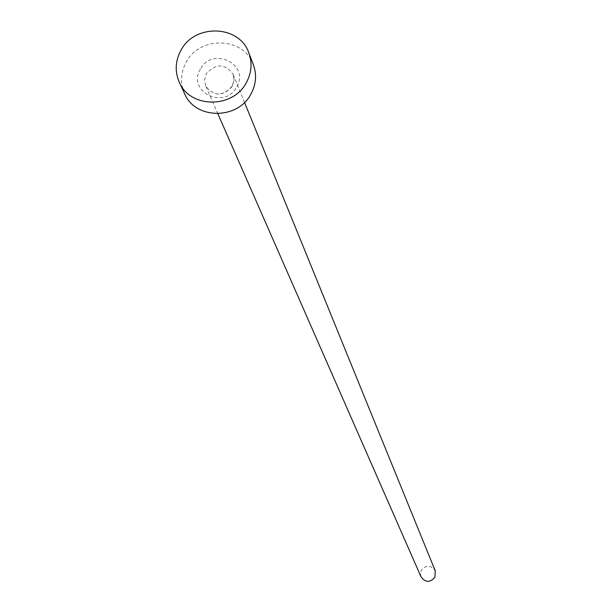 <?xml version="1.0" encoding="UTF-8"?>
<svg xmlns="http://www.w3.org/2000/svg" width="612" height="612" viewBox="0 0 612 612"><rect width="100%" height="100%" fill="white"/><g stroke="black" fill="none" stroke-linecap="round" stroke-linejoin="round"><path stroke-width="0.46" stroke-dasharray="3.06 2.29" d="M421.041 576.879L420.413 573.543L421.316 570.262C426.273 564.715 430.924 564.922 435.254 570.866M184.61 93.705C180.058 83.156 180.586 72.644 186.178 62.179C199.78 35.465 244.157 37.018 253.337 64.65M200.384 69.156C186.576 91.563 224.635 110.351 236.668 86.981C250.385 64.482 212.364 45.908 200.384 69.156M232.254 86.33C222.776 96.719 213.909 96.589 205.663 85.955L204.561 79.767L206.389 73.624C216.059 63.158 224.971 63.403 233.111 74.35L234.059 80.371L232.254 86.33M244.54 102.418L233.111 74.35L234.013 80.157L232.2 86.024C222.753 96.658 213.902 96.627 205.663 85.955L217.834 113.71"/><path stroke-width="0.92" d="M244.54 102.418L435.254 570.866L434.903 577.292C430.045 582.792 425.424 582.655 421.041 576.879L217.834 113.71M248.816 52.854L253.337 64.65C256.918 74.572 256.122 84.357 250.974 94.003C237.846 119.937 195.197 119.684 184.61 93.705L179.301 82.245C174.711 71.581 175.239 60.963 180.9 50.391C194.67 23.386 239.537 24.947 248.816 52.854C252.427 62.883 251.624 72.774 246.407 82.521C233.126 108.729 190.003 108.492 179.301 82.245"/></g></svg>

